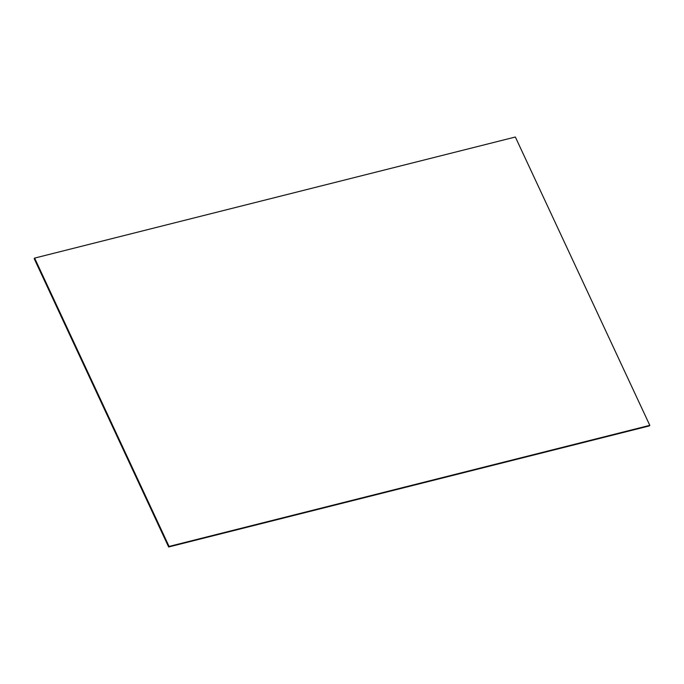 <?xml version="1.0" encoding="UTF-8"?>
<svg xmlns="http://www.w3.org/2000/svg" width="684" height="684" viewBox="0 0 684 684"><rect width="100%" height="100%" fill="white"/><g stroke="black" fill="none" stroke-linecap="round" stroke-linejoin="round"><path stroke-width="1.03" d="M34.61 258.099L34.2 258.655L168.649 546.986L649.39 425.901L649.8 425.345L515.351 137.014L34.61 258.099L169.068 546.439L649.8 425.345M168.649 546.986L169.068 546.439"/></g></svg>
